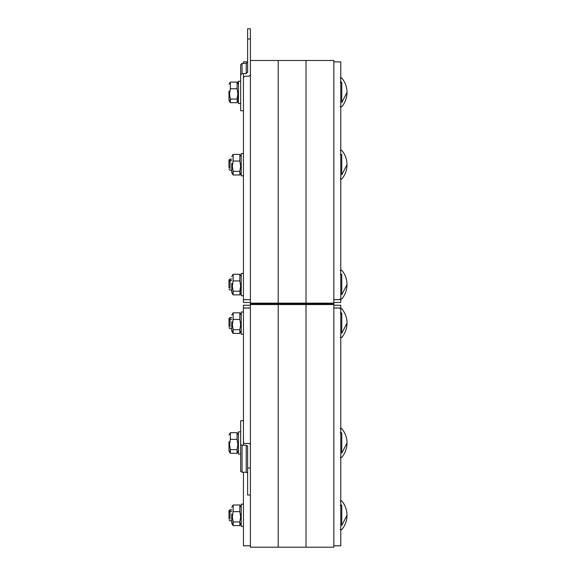 <?xml version="1.0" encoding="UTF-8"?>
<svg xmlns="http://www.w3.org/2000/svg" width="576" height="576" viewBox="0 0 576 576"><rect width="100%" height="100%" fill="white"/><g stroke="black" fill="none" stroke-linecap="round" stroke-linejoin="round"><path stroke-width="0.86" d="M250.394 465.653L250.394 304.538L278.208 304.538L278.208 547.2L278.208 303.84L333.835 303.84L333.835 303.149L250.394 303.149L278.208 303.142L250.394 303.149L250.394 60.487L250.394 303.142L278.208 303.142L278.208 60.487L278.208 303.142L306.022 303.142L278.208 303.149L278.208 60.487L278.208 303.142L306.022 303.142L306.022 60.487L306.022 303.142L333.835 303.142L306.022 303.149L306.022 60.487L306.022 303.142L333.835 303.142L333.835 60.487L333.835 547.2L333.835 303.84L306.022 303.84L306.022 303.142L306.022 303.84L333.835 303.84L306.022 303.84L306.022 303.149L306.022 547.2L306.022 303.84L278.208 303.84L278.208 303.142L278.208 303.84L306.022 303.84L306.022 547.2L306.022 304.538L333.835 304.538L333.835 547.2L333.835 304.538L306.022 304.538L333.835 304.538L306.022 304.538L306.022 547.2L306.022 303.84L278.208 303.84L278.208 303.149L278.208 303.84L250.394 303.84L278.208 303.84L278.208 547.2L278.208 304.538L306.022 304.538L278.208 304.538L306.022 304.538L278.208 304.538L278.208 547.2L278.208 303.84L278.208 547.2L278.208 304.538L250.394 304.538L278.208 304.538L250.394 304.538L250.394 303.84L278.208 303.84L250.394 303.84L250.394 303.142L250.394 444.355L249.005 443.484L244.836 443.484L243.446 442.606L244.836 443.484L249.005 443.484L250.394 444.355L250.394 547.2L333.835 547.2M278.208 502.697L278.208 509.724L278.208 502.697M243.446 472.248L243.446 545.81L250.394 545.81L250.394 547.2L250.394 467.23M306.022 502.697L306.022 509.724L306.022 502.697M228.982 319.846L230.047 319.183L230.047 317.549L228.982 318.492L228.982 326.383L228.982 319.846L230.047 319.183L230.047 327.046L230.047 319.183L231.761 319.183L230.047 319.183L230.047 317.549L231.761 317.549M340.229 308.758L341.762 308.758C345.211 312.919 346.961 317.707 347.018 323.114L341.762 333.266C341.762 338.832 341.762 338.832 341.762 333.266C341.762 338.832 341.762 338.832 341.762 333.266L341.762 312.962C341.762 307.483 341.762 307.483 341.762 312.962C341.762 307.483 341.762 307.483 341.762 312.962L340.229 312.962L341.762 312.962L341.762 333.266L347.018 323.114C346.961 328.522 345.211 333.302 341.762 337.471L340.229 337.471M228.982 512.021L228.982 518.558L228.982 512.021L230.047 511.358L230.047 519.221L230.047 511.358L231.761 511.358L230.047 511.358L230.047 509.724L231.761 509.724L230.047 509.724L230.047 511.358L228.982 512.021L228.982 510.667L230.047 509.724M341.762 529.646C345.211 525.478 346.961 520.697 347.018 515.29C346.961 509.882 345.211 505.094 341.762 500.933C345.211 505.094 346.961 509.882 347.018 515.29L341.762 525.442C341.762 531.007 341.762 531.007 341.762 525.442C341.762 531.007 341.762 531.007 341.762 525.442L341.762 505.138C341.762 499.658 341.762 499.658 341.762 505.138C341.762 499.658 341.762 499.658 341.762 505.138L340.229 505.138L341.762 505.138L341.762 525.442L347.018 515.29C346.961 520.697 345.211 525.478 341.762 529.646L340.229 529.646M241.222 311.99L243.446 311.99L241.222 311.99L241.222 334.238L243.446 334.238L241.222 334.238L241.222 311.99M241.222 504.166L243.446 504.166L241.222 504.166L241.222 526.414L243.446 526.414L241.222 526.414L241.222 504.166M241.222 315.05L239.846 312.818L239.846 319.457L240.653 324.605L239.846 329.753L240.307 332.762L239.846 333.41L233.136 333.41L232.682 332.762L233.136 329.753L232.33 324.605L233.136 319.457L233.136 312.818L231.761 315.05M241.222 507.226L239.846 504.994L239.846 511.632L240.653 516.78L241.222 516.622L240.653 516.78L239.846 521.928L240.307 524.938L239.846 525.586L233.136 525.586L232.682 524.938L233.136 521.928L232.33 516.78L233.136 511.632L233.136 504.994L231.761 507.226M228.982 519.912L230.047 520.848L231.761 520.848L231.761 522.842L231.761 513.958L231.761 516.622L232.33 516.78L233.136 511.632L239.846 511.632L240.653 516.78L239.846 521.928L233.136 521.928L232.33 516.78L231.761 516.622L231.761 523.354L232.682 524.938M239.846 504.994L233.136 504.994L239.846 504.994L239.846 511.632L233.136 511.632L233.136 504.994M239.846 521.928L239.846 525.586L233.136 525.586L233.136 521.928L239.846 521.928M240.653 324.605L241.222 324.446L240.653 324.605L239.846 329.753L233.136 329.753L232.33 324.605L233.136 319.457L239.846 319.457L240.653 324.605M228.982 327.737L230.047 328.673L231.761 328.673L231.761 330.667L231.761 321.782L231.761 324.446L232.33 324.605L231.761 324.446L231.761 331.178L232.682 332.762M239.846 312.818L233.136 312.818L239.846 312.818L239.846 319.457L233.136 319.457L233.136 312.818M239.846 329.753L239.846 333.41L233.136 333.41L233.136 329.753L239.846 329.753M341.762 457.351C345.211 453.182 346.961 448.394 347.018 442.987C346.961 437.587 345.211 432.799 341.762 428.63L340.229 428.63L341.762 428.63C345.211 432.799 346.961 437.587 347.018 442.987L341.762 453.139C341.762 458.705 341.762 458.705 341.762 453.139C341.762 458.705 341.762 458.705 341.762 453.139L341.762 432.835C341.762 427.363 341.762 427.363 341.762 432.835C341.762 427.363 341.762 427.363 341.762 432.835L340.229 432.835L341.762 432.835L341.762 453.139L347.018 442.987C346.961 448.394 345.211 453.182 341.762 457.351L340.229 457.351M243.446 308.059L243.446 305.23L250.394 305.23L243.446 305.23L243.446 308.016L250.394 308.016L243.446 308.016L250.394 308.059L243.446 308.059L243.446 445.234M340.79 299.671L333.835 299.671L340.79 299.671L333.835 299.621L340.79 299.621L340.79 61.877L340.79 302.45L333.835 302.45L340.79 302.45L340.79 299.671M228.982 281.304L228.982 287.842L228.982 281.304L230.047 280.642L230.047 288.504L230.047 280.642L231.761 280.642L230.047 280.642L228.982 281.304L228.982 279.95L230.047 279.007L230.047 280.642L230.047 279.007L231.761 279.007M341.762 274.421L340.229 274.421L341.762 274.421C341.762 268.855 341.762 268.855 341.762 274.421C341.762 268.855 341.762 268.855 341.762 274.421L341.762 294.725C341.762 300.204 341.762 300.204 341.762 294.725C341.762 300.204 341.762 300.204 341.762 294.725L341.762 274.421M341.762 270.216C345.211 274.378 346.961 279.166 347.018 284.573C346.961 289.98 345.211 294.761 341.762 298.93C345.211 294.761 346.961 289.98 347.018 284.573L341.762 294.725L347.018 284.573C346.961 279.166 345.211 274.378 341.762 270.216L340.229 270.216M341.762 82.246L340.229 82.246L341.762 82.246C341.762 76.68 341.762 76.68 341.762 82.246C341.762 76.68 341.762 76.68 341.762 82.246L341.762 102.55C341.762 108.029 341.762 108.029 341.762 102.55C341.762 108.029 341.762 108.029 341.762 102.55L341.762 82.246M340.229 106.754L341.762 106.754C345.211 102.586 346.961 97.798 347.018 92.398L341.762 102.55L347.018 92.398C346.961 86.99 345.211 82.202 341.762 78.041L340.229 78.041M241.222 295.697L243.446 295.697L241.222 295.697L241.222 273.449L241.222 295.697M243.446 273.449L241.222 273.449L243.446 273.449M241.222 276.509L239.846 274.277L239.846 280.915L240.653 286.063L239.846 294.869L233.136 294.869L233.136 291.211L232.33 286.063L231.761 285.905L231.761 292.637L232.682 294.221L233.136 291.211L232.33 286.063L233.136 280.915L233.136 274.277L231.761 276.509M239.846 274.277L233.136 274.277L239.846 274.277L239.846 280.915L240.653 286.063L241.222 285.905L240.653 286.063L239.846 291.211L233.136 291.211L239.846 291.211L240.307 294.221L239.846 294.869L233.136 294.869L232.682 294.221M231.761 283.241L231.761 285.905L231.761 283.241M231.761 285.905L232.33 286.063L233.136 280.915L239.846 280.915L233.136 280.915L233.136 274.277M238.435 84.334L237.067 82.102L238.435 82.102L237.067 82.102L237.067 88.74L237.874 93.888L237.067 102.694L230.35 102.694L230.35 99.036L229.543 93.888L228.982 93.73L228.982 100.462L229.896 102.046L230.35 99.036L229.543 93.888L230.35 88.74L230.35 82.102L228.982 84.334M240.307 294.221L241.222 292.637M228.982 161.424L228.982 167.962L228.982 161.424L230.047 160.762L230.047 168.631L230.047 160.762L231.761 160.762L230.047 160.762L228.982 161.424L228.982 160.07L230.047 159.134L230.047 160.762L230.047 159.134L231.761 159.134M341.762 154.541L340.229 154.541L341.762 154.541C341.762 148.975 341.762 148.975 341.762 154.541C341.762 148.975 341.762 148.975 341.762 154.541L341.762 174.845C341.762 180.324 341.762 180.324 341.762 174.845C341.762 180.324 341.762 180.324 341.762 174.845L341.762 154.541M341.762 150.336C345.211 154.505 346.961 159.286 347.018 164.693C346.961 170.1 345.211 174.888 341.762 179.05C345.211 174.888 346.961 170.1 347.018 164.693L341.762 174.845L347.018 164.693C346.961 159.286 345.211 154.505 341.762 150.336L340.229 150.336M250.394 299.671L243.446 299.671L243.446 302.45L250.394 302.45L243.446 302.45L243.446 299.621L250.394 299.671M247.615 61.877L243.446 61.877L243.446 63.374M243.446 73.541L243.446 299.621L243.446 73.541M333.835 308.016L340.79 308.016L340.79 305.23L333.835 305.23L340.79 305.23L340.79 308.059L333.835 308.059L340.79 308.059L340.79 545.81L340.79 308.016L333.835 308.016M340.79 308.059L340.79 545.81L340.79 308.059M241.222 153.569L243.446 153.569L241.222 153.569L241.222 175.817L243.446 175.817L241.222 175.817L241.222 153.569M241.222 156.629L239.846 154.397L239.846 161.042L240.653 166.19L241.222 166.025L240.653 166.19L239.846 171.338L240.307 174.348L239.846 174.989L233.136 174.989L232.682 174.348L233.136 171.338L232.33 166.19L233.136 161.042L233.136 154.397L231.761 156.629M228.982 169.315L230.047 170.258L231.761 170.258L231.761 172.253L231.761 163.361L231.761 166.025L232.33 166.19L233.136 161.042L239.846 161.042L240.653 166.19L239.846 171.338L233.136 171.338L232.33 166.19L231.761 166.025L231.761 172.757L232.682 174.348M239.846 154.397L233.136 154.397L239.846 154.397L239.846 161.042L233.136 161.042L233.136 154.397M239.846 171.338L239.846 174.989L233.136 174.989L233.136 171.338L239.846 171.338M240.307 174.348L241.222 172.757M240.307 524.938L241.222 523.354M238.435 431.863L240.66 431.863L238.435 431.863L238.435 454.118L240.66 454.118L238.435 454.118L238.435 431.863M238.435 434.923L237.067 432.691L237.067 439.337L237.874 444.485L238.435 444.319L237.874 444.485L237.067 449.633L237.521 452.642L237.067 453.283L230.35 453.283L229.896 452.642L230.35 449.633L229.543 444.485L230.35 439.337L230.35 432.691L228.982 434.923M228.982 448.553L228.982 441.655L228.982 444.319L229.543 444.485L230.35 439.337L237.067 439.337L237.874 444.485L237.067 449.633L230.35 449.633L229.543 444.485L228.982 444.319L228.982 451.058L229.896 452.642M237.067 432.691L230.35 432.691L237.067 432.691L237.067 439.337L230.35 439.337L230.35 432.691M237.067 449.633L237.067 453.283L230.35 453.283L230.35 449.633L237.067 449.633M238.435 103.522L240.66 103.522L238.435 103.522L238.435 81.274L238.435 103.522M240.66 81.274L238.435 81.274L240.66 81.274M237.067 82.102L230.35 82.102L237.067 82.102L237.067 88.74L237.874 93.888L238.435 93.73L237.874 93.888L237.067 99.036L230.35 99.036L237.067 99.036L237.521 102.046L237.067 102.694L230.35 102.694L229.896 102.046M228.982 91.066L228.982 93.73L228.982 91.066M228.982 93.73L229.543 93.888L230.35 88.74L237.067 88.74L230.35 88.74L230.35 82.102M237.521 452.642L238.435 451.058M250.394 495.007L247.615 495.007L247.615 467.986L250.394 467.986L247.615 467.986L247.615 446.112L246.226 445.234L246.226 472.248L242.057 472.248L242.057 445.234L246.226 445.234L242.057 445.234L242.057 472.248L240.66 471.377L240.66 444.355L242.057 445.234L240.66 444.355L240.66 420.732L243.446 420.732L240.66 420.732L240.66 471.377L242.057 472.248L246.226 472.248L247.615 473.126L246.226 472.248L246.226 445.234L247.615 446.112L247.615 495.007L250.394 495.007L250.394 444.355M244.836 76.198L243.446 77.53L244.836 76.198L249.005 76.198L244.836 76.198M243.446 110.779L240.66 110.779L240.66 74.873L242.057 73.541L246.226 73.541L247.615 72.209L247.615 38.966L250.394 38.966L250.394 74.873L249.005 76.198L250.394 74.873L250.394 28.8L250.394 38.966L247.615 38.966L247.615 28.8L250.394 28.8L247.615 28.8L247.615 72.209L246.226 73.541L246.226 63.374L247.615 62.05L246.226 63.374L246.226 73.541L242.057 73.541L242.057 63.374L246.226 63.374L242.057 63.374L242.057 73.541L240.66 74.873L240.66 64.706L242.057 63.374L240.66 64.706L240.66 110.779L243.446 110.779M341.762 308.758C345.211 312.919 346.961 317.707 347.018 323.114C346.961 328.522 345.211 333.302 341.762 337.471M340.229 500.933L341.762 500.933M240.307 332.762L241.222 331.178M333.835 61.877L340.79 61.877M333.835 60.487L250.394 60.487M340.229 298.93L341.762 298.93M228.982 289.195L230.047 290.131L231.761 290.131M341.762 106.754C345.211 102.586 346.961 97.798 347.018 92.398C346.961 86.99 345.211 82.202 341.762 78.041M340.229 179.05L341.762 179.05M333.835 545.81L340.79 545.81M238.435 100.462L237.521 102.046"/></g></svg>

